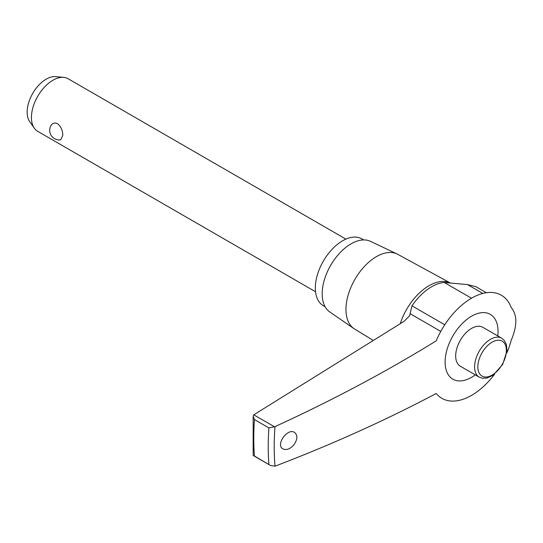 <?xml version="1.0" encoding="UTF-8"?>
<svg xmlns="http://www.w3.org/2000/svg" width="543" height="543" viewBox="0 0 543 543"><rect width="100%" height="100%" fill="white"/><g stroke="black" fill="none" stroke-linecap="round" stroke-linejoin="round"><path stroke-width="0.81" d="M486.358 292.725L475.912 286.69L467.475 284.58L444.249 282.482A45.205 26.098 -60 0 0 411.994 305.845L409.605 315.721L404.101 321.307L253.771 414.832L274.5 426.798L268.894 427.898L254.436 419.549L253.174 416.413L253.771 414.832M506.755 353.126A59.52 34.365 120 0 0 511.201 340.257C517.37 325.773 517.37 314.859 511.201 307.501A59.52 34.365 120 0 0 476.381 295.704A59.52 34.365 120 0 0 436.199 340.861C385.937 371.853 332.201 400.429 274.996 426.601L274.5 426.798M253.174 416.413L253.16 455.299L270.455 465.446L274.996 466.199C332.235 444.33 385.971 420.099 436.199 393.505A59.52 34.365 120 0 0 494.687 374.039M294.394 444.126C290.573 448.851 286.772 450.452 282.998 448.925C275.213 445.09 287.512 427.606 294.489 432.411C297.666 434.957 297.639 438.859 294.394 444.126M315.531 291.74L37.732 131.358A30.381 17.539 -60 0 1 34.331 128.216L29.716 121.673A26.906 15.537 -60 0 1 27.15 112.136A26.906 15.537 -60 0 1 36.673 87.606A26.906 15.537 -60 0 1 55.712 76.638L63.687 77.371A30.381 17.539 -60 0 1 68.113 78.742L345.905 239.124M34.331 128.216A30.381 17.539 -60 0 1 31.44 117.451A30.381 17.539 -60 0 1 42.191 89.751A30.381 17.539 -60 0 1 63.687 77.371M51.157 125.202C52.725 122.956 54.857 122.46 57.565 123.729C61.074 126.702 62.798 130.639 62.744 135.526L60.667 139.87A9.659 9.659 0 0 1 51.157 125.202M373.292 340.441L354.593 329.024A43.135 24.903 -60 0 1 353.927 328.59A43.135 24.903 -60 0 1 345.959 309.456A43.135 24.903 -60 0 1 364.143 266.735A43.135 24.903 -60 0 1 397.014 253.954A43.135 24.903 -60 0 1 397.72 254.314L449.848 282.727M325.101 306.741L323.316 305.709A38.58 22.277 -60 0 1 315.327 288.048A38.58 22.277 -60 0 1 332.167 249.223A38.58 22.277 -60 0 1 361.896 238.886L363.681 239.918M353.927 328.59L329.716 311.913A40.8 23.553 -60 0 1 322.182 293.817A40.8 23.553 -60 0 1 327.164 272.219L327.28 271.962A39.279 22.677 -60 0 1 334.651 259.194L334.821 258.963A40.8 23.553 -60 0 1 370.469 241.323L397.014 253.954M327.164 272.219A40.8 23.553 -60 0 1 334.821 258.963M479.238 377.141L460.335 366.226A22.48 12.978 -60 0 1 455.679 355.936A22.48 12.978 -60 0 1 465.494 333.314A22.48 12.978 -60 0 1 482.815 327.293L501.718 338.201L504.25 340.359L506.381 344.479L507.006 350.907L502.628 364.543L493.112 375.213L487.044 378.03L482.381 378.254L479.238 377.141A22.48 12.978 -60 0 1 474.582 366.851A22.48 12.978 -60 0 1 484.397 344.228A22.48 12.978 -60 0 1 501.718 338.201M410.325 313.834L440.78 331.413M475.301 374.867A37.426 21.605 -60 0 1 445.111 362.038A37.426 21.605 -60 0 1 467.068 319.25A37.426 21.605 -60 0 1 496.506 322.101A37.426 21.605 -60 0 1 497.782 335.927M274.996 466.199A262.167 151.361 -60 0 1 274.996 426.601M467.475 284.58L482.815 293.437M400.252 323.696A44.628 25.765 -60 0 1 449.665 282.706M477.847 366.851A20.172 11.647 -60 0 1 499.248 340.237A20.172 11.647 -60 0 1 499.248 368.758A20.172 11.647 -60 0 1 477.847 366.851M444.249 282.482L471.494 298.209M411.994 305.845L444.771 324.768M254.436 456.147A266.05 153.608 -60 0 1 254.436 419.549M268.894 464.496A266.05 153.608 -60 0 1 268.894 427.898M270.455 465.446L253.445 455.625"/></g></svg>
